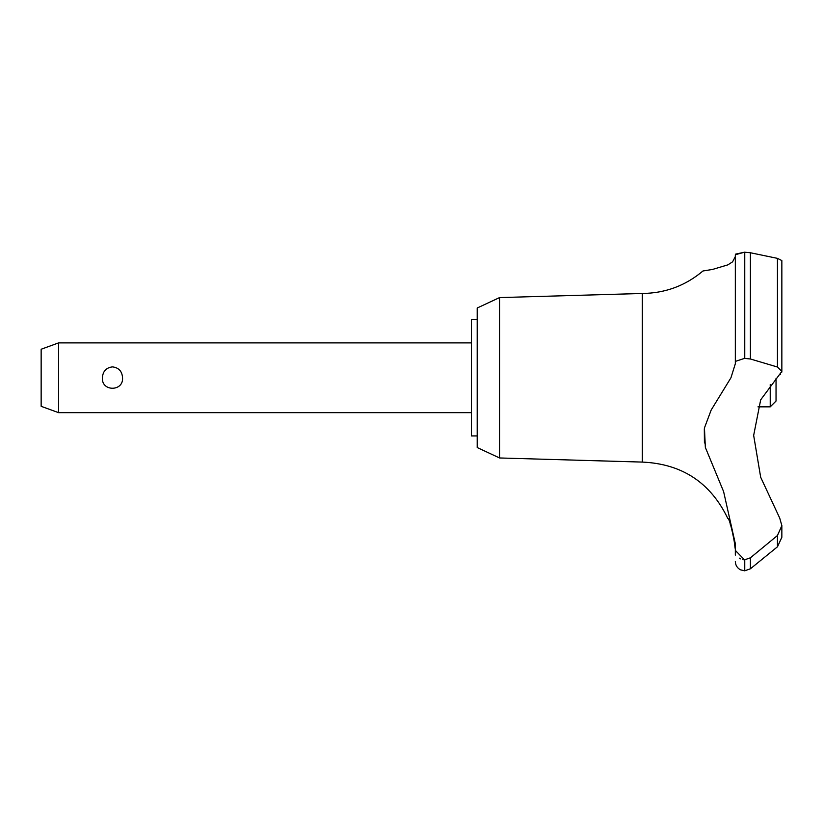 <?xml version="1.0" encoding="UTF-8"?>
<svg xmlns="http://www.w3.org/2000/svg" width="823" height="823" viewBox="0 0 823 823"><rect width="100%" height="100%" fill="white"/><g stroke="black" fill="none" stroke-linecap="round" stroke-linejoin="round"><path stroke-width="1.23" d="M477.196 435.923L471.384 435.923L471.384 319.643L477.196 319.643M499.561 297.587L477.196 308.008L477.196 447.547L499.561 457.969L499.561 297.587L642.31 293.472C665.21 293.225 685.436 285.725 702.965 270.983L712.523 269.44L727.861 264.862L732.593 261.827L735.33 256.56L735.33 254.739L735.33 361.4L744.517 358.386L750.411 358.993L777.447 367.027L781.85 371.379L760.678 399.834L753.662 435.408L760.678 477.237L779.731 518.12L781.85 525.619L777.447 535.526L750.411 557.809L744.517 559.846L735.33 550.371L735.33 543.725L723.612 491.619L705.342 447.393L704.447 427.95L711.175 410.029L730.947 377.778L735.33 363.776L735.33 254.739L744.517 252.198L735.618 254.122M499.561 457.969L642.31 462.084L642.31 293.472M777.447 367.017L777.447 258.371L781.85 260.562L777.447 258.371L750.411 252.754L744.517 252.198L744.517 358.386M735.33 270.983L735.33 330.404M744.753 559.846L744.753 570.802L744.517 559.846M781.85 537.234L777.447 546.811L750.411 568.786L750.411 557.809M735.114 548.293L733.478 535.66M733.272 534.683L733.067 533.746M732.851 532.8L732.604 531.802M732.326 530.753L731.904 529.24M731.39 527.533L730.124 523.87M781.85 525.311L781.85 537.296L777.488 546.77M58.587 342.893L58.587 412.662L41.15 406.315L41.15 349.24L58.587 342.893L471.384 342.893M102.402 377.778C102.834 371.286 106.198 367.655 112.473 366.883C118.759 367.655 122.113 371.286 122.545 377.778C123.584 391.738 101.363 391.738 102.402 377.778M757.973 406.85L770.225 406.85L770.225 384.423M776.038 378.241L776.038 401.038L770.225 406.85M642.31 462.084C682.051 463.843 710.547 482.638 727.82 518.48C730.011 517.317 737.336 554.054 735.32 553.365L735.33 555.103M735.33 553.365L735.33 550.371M739.249 558.117L740.505 558.868M742.562 559.609L744.362 559.846M704.313 428.742L704.416 442.959M780.111 374.681L780.657 374.126M781.655 372.48L781.85 371.492M744.753 358.386L744.753 252.198M777.447 546.811L777.447 535.526M750.411 358.993L750.411 252.764M471.384 412.662L58.587 412.662M744.753 570.802L750.411 568.786M744.517 570.802L740.463 569.814C737.192 568.014 735.474 565.236 735.33 561.502M781.85 371.379L781.85 260.562"/></g></svg>
